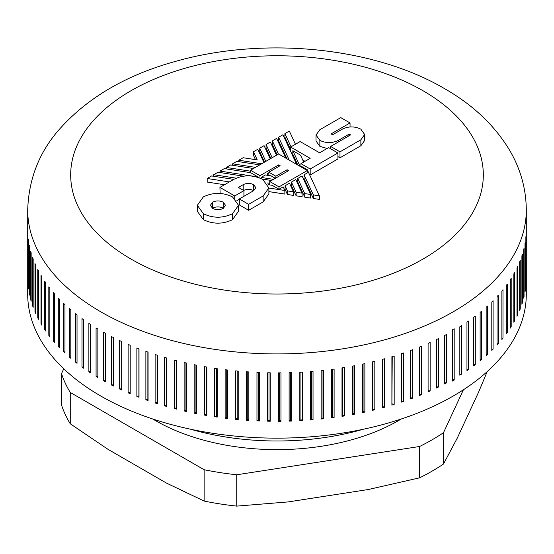 <?xml version="1.0" encoding="UTF-8"?>
<svg xmlns="http://www.w3.org/2000/svg" width="554" height="554" viewBox="0 0 554 554"><rect width="100%" height="100%" fill="white"/><g stroke="black" fill="none" stroke-linecap="round" stroke-linejoin="round"><path stroke-width="0.83" d="M401.179 419.025A171.934 99.263 180 0 1 155.425 420.562A171.934 99.263 180 0 1 152.821 419.025M190.666 429.246A193.422 111.673 0 0 0 363.334 429.246M454.19 380.023L454.19 328.785A249.3 143.929 0 0 1 453.283 329.311A249.3 143.929 0 0 1 452.369 329.838L452.369 381.076A249.3 143.929 180 0 0 454.19 380.023L452.064 378.444M459.827 326.791L459.827 375.217A249.3 143.929 0 0 0 461.572 374.123L461.572 325.69A249.3 143.929 0 0 1 459.827 326.791M466.953 322.158L466.953 370.584A249.3 143.929 0 0 0 468.608 369.449L468.608 321.022A249.3 143.929 0 0 1 466.953 322.158M473.725 317.352L473.725 365.785A249.3 143.929 0 0 0 475.29 364.608L475.29 316.175A249.3 143.929 0 0 1 473.725 317.352M480.131 312.387L480.131 360.813A249.3 143.929 0 0 0 481.613 359.601L481.613 311.168A249.3 143.929 0 0 1 480.131 312.387M486.156 307.262L486.156 355.696A249.3 143.929 0 0 0 487.548 354.442L487.548 306.009A249.3 143.929 0 0 1 486.156 307.262M491.8 301.992L491.8 350.426A249.3 143.929 0 0 0 493.095 349.138L493.095 300.711A249.3 143.929 0 0 1 491.8 301.992M497.049 296.591L497.049 345.024A249.3 143.929 0 0 0 498.247 343.709L498.247 295.275A249.3 143.929 0 0 1 497.049 296.591M501.882 291.065L501.882 339.491A249.3 143.929 0 0 0 502.984 338.148L502.984 289.721A249.3 143.929 0 0 1 501.882 291.065M506.308 285.421L506.308 333.847A249.3 143.929 0 0 0 507.305 332.483L507.305 284.05A249.3 143.929 0 0 1 506.308 285.421M510.303 279.673L510.303 328.1A249.3 143.929 0 0 0 511.197 326.708L511.197 278.274A249.3 143.929 0 0 1 510.303 279.673M513.863 273.828L513.863 322.262A249.3 143.929 0 0 0 514.652 320.849L514.652 272.416A249.3 143.929 0 0 1 513.863 273.828M516.993 267.901L516.993 316.334A249.3 143.929 0 0 0 517.678 314.901L517.678 266.474A249.3 143.929 0 0 1 516.993 267.901M519.673 261.904L519.673 310.337A249.3 143.929 0 0 0 520.248 308.89L520.248 260.456A249.3 143.929 0 0 1 519.673 261.904M521.903 255.851L521.903 304.278A249.3 143.929 0 0 0 522.374 302.816L522.374 254.39A249.3 143.929 0 0 1 521.903 255.851M523.682 249.743L523.682 298.17A249.3 143.929 0 0 0 524.042 296.702L524.042 248.268A249.3 143.929 0 0 1 523.682 249.743M525.005 243.594L525.005 292.027A249.3 143.929 0 0 0 525.254 290.545L525.254 242.112A249.3 143.929 0 0 1 525.005 243.594M525.864 237.417L525.864 285.85A249.3 143.929 0 0 0 526.002 284.368L526.002 235.935A249.3 143.929 0 0 1 525.864 237.417M526.265 231.233L526.265 279.659A249.3 143.929 0 0 0 526.293 278.177L526.293 229.744A249.3 143.929 0 0 1 526.265 231.233M103.626 332.365L103.626 380.799A249.3 143.929 0 0 0 105.482 381.824L105.482 333.39A249.3 143.929 0 0 1 103.626 332.365M111.493 336.576L111.493 385.009A249.3 143.929 0 0 0 113.425 385.986L113.425 337.559A249.3 143.929 0 0 1 111.493 336.576M119.664 340.585L119.664 389.019A249.3 143.929 0 0 0 121.672 389.954L121.672 341.52A249.3 143.929 0 0 1 119.664 340.585M130.204 345.274A249.3 143.929 0 0 1 128.133 344.394L128.133 392.821A249.3 143.929 0 0 0 130.204 393.707L130.204 345.274L130.183 392.467L128.133 392.821M136.873 347.981L136.873 396.415A249.3 143.929 0 0 0 139.012 397.246L139.012 348.812A249.3 143.929 0 0 1 136.873 347.981M145.875 351.354L145.875 399.787A249.3 143.929 0 0 0 148.07 400.563L148.07 352.129A249.3 143.929 0 0 1 145.875 351.354M155.12 354.498L155.12 402.931A249.3 143.929 0 0 0 157.371 403.651L157.371 355.218A249.3 143.929 0 0 1 155.12 354.498M164.586 357.406L164.586 405.84A249.3 143.929 0 0 0 166.893 406.504L166.893 358.071A249.3 143.929 0 0 1 164.586 357.406M174.261 360.079L174.261 408.513A249.3 143.929 0 0 0 176.615 409.115L176.615 360.689A249.3 143.929 0 0 1 174.261 360.079M184.129 362.51L184.129 410.943A249.3 143.929 0 0 0 186.525 411.49L186.525 363.057A249.3 143.929 0 0 1 184.129 362.51M194.17 364.698L194.17 413.125A249.3 143.929 0 0 0 196.601 413.616L196.601 365.183A249.3 143.929 0 0 1 194.17 364.698M204.364 366.623L204.364 415.057A249.3 143.929 0 0 0 206.829 415.486L206.829 367.053A249.3 143.929 0 0 1 204.364 366.623M214.689 368.306L214.689 416.733A249.3 143.929 0 0 0 217.189 417.1L217.189 368.666A249.3 143.929 0 0 1 214.689 368.306M225.132 369.719L225.132 418.152A249.3 143.929 0 0 0 227.652 418.457L227.652 370.024A249.3 143.929 0 0 1 225.132 369.719M235.672 370.882L235.672 419.309A249.3 143.929 0 0 0 238.213 419.551L238.213 371.118A249.3 143.929 0 0 1 235.672 370.882M246.288 371.776L246.288 420.209A249.3 143.929 0 0 0 248.843 420.382L248.843 371.949A249.3 143.929 0 0 1 246.288 371.776M256.959 372.406L256.959 420.839A249.3 143.929 0 0 0 259.528 420.95L259.528 372.517A249.3 143.929 0 0 1 256.959 372.406M267.672 372.773L267.672 421.199A249.3 143.929 0 0 0 270.241 421.248L270.241 372.821A249.3 143.929 0 0 1 267.672 372.773M278.392 372.87L278.392 421.303A249.3 143.929 0 0 0 280.968 421.282L280.968 372.856A249.3 143.929 0 0 1 278.392 372.87M289.119 372.704L289.119 421.13A249.3 143.929 0 0 0 291.688 421.054L291.688 372.62A249.3 143.929 0 0 1 289.119 372.704M299.818 372.267L299.818 420.701A249.3 143.929 0 0 0 302.38 420.555L302.38 372.122A249.3 143.929 0 0 1 299.818 372.267M310.482 371.568L310.482 420.001A249.3 143.929 0 0 0 313.031 419.794L313.031 371.36A249.3 143.929 0 0 1 310.482 371.568M321.078 370.605L321.078 419.039A249.3 143.929 0 0 0 323.605 418.769L323.605 370.335A249.3 143.929 0 0 1 321.078 370.605M331.59 369.38L331.59 417.813A249.3 143.929 0 0 0 334.104 417.474L334.104 369.047A249.3 143.929 0 0 1 331.59 369.38M342.005 367.891L342.005 416.324A249.3 143.929 0 0 0 344.491 415.929L344.491 367.496A249.3 143.929 0 0 1 342.005 367.891M352.302 366.146L352.302 414.579A249.3 143.929 0 0 0 354.754 414.122L354.754 365.695A249.3 143.929 0 0 1 352.302 366.146M362.454 364.151L362.454 412.585A249.3 143.929 0 0 0 364.871 412.065L364.871 363.632A249.3 143.929 0 0 1 362.454 364.151M372.454 361.901L372.454 410.334A249.3 143.929 0 0 0 374.823 409.759L374.823 361.326A249.3 143.929 0 0 1 372.454 361.901M382.274 359.408L382.274 407.841A249.3 143.929 0 0 0 384.601 407.204L384.601 358.777A249.3 143.929 0 0 1 382.274 359.408M391.9 356.672L391.9 405.106A249.3 143.929 0 0 0 394.178 404.413L394.178 355.98A249.3 143.929 0 0 1 391.9 356.672M401.311 353.701L401.311 402.135A249.3 143.929 0 0 0 403.534 401.387L403.534 352.953A249.3 143.929 0 0 1 401.311 353.701M410.493 350.495L410.493 398.928A249.3 143.929 0 0 0 412.661 398.125L412.661 349.699A249.3 143.929 0 0 1 410.493 350.495M419.426 347.067L419.426 395.501A249.3 143.929 0 0 0 421.532 394.649L421.532 346.215A249.3 143.929 0 0 1 419.426 347.067M428.097 343.425L428.097 391.851A249.3 143.929 0 0 0 430.139 390.951L430.139 342.517A249.3 143.929 0 0 1 428.097 343.425M436.49 339.56L436.49 387.994A249.3 143.929 0 0 0 438.456 387.038L438.456 338.605A249.3 143.929 0 0 1 436.49 339.56M444.585 335.502L444.585 383.929A249.3 143.929 0 0 0 446.482 382.925L446.482 334.498A249.3 143.929 0 0 1 444.585 335.502M100.717 395.992A249.3 143.929 0 0 0 372.406 427.189A249.3 143.929 0 0 0 526.3 294.216L526.3 209.987A249.3 143.929 180 0 1 372.406 342.961A249.3 143.929 180 0 1 100.717 311.764A249.3 143.929 180 0 1 27.7 209.987L27.7 294.216A249.3 143.929 0 0 0 100.717 395.992M238.532 205.305L238.532 211.268L232.5 219.682C222.791 224.322 213.082 224.322 203.373 219.682L197.335 211.268L197.335 205.299L203.36 196.892C213.061 192.245 222.777 192.245 232.5 196.892L238.532 205.305L232.5 213.719C222.791 218.359 213.082 218.359 203.373 213.712L197.335 205.299M255.477 159.635L253.503 155.328L253.503 151.748L257.79 149.275L263.933 162.474M330.62 148.507L330.226 148.534M327.095 148.472L319.859 146.346L316.022 141.007L316.022 135.044L319.831 129.726L340.8 117.621L350.045 122.96L350.045 126.977M350.045 122.96L331.687 133.556L331.832 134.345L333.189 134.428L342.393 129.124C348.528 126.187 354.671 126.194 360.82 129.144L364.664 134.49L364.664 140.453L360.869 145.75L339.983 157.807L337.926 156.623M270.207 158.859L264.078 145.647L259.75 148.14L259.75 151.72L264.507 162.149M276.508 155.217L270.38 142.004L266.058 144.504L266.058 148.084L270.858 158.486M285.809 158.139L276.626 138.396L272.339 140.875L272.339 144.456L277.152 154.843M296.709 164.434L282.935 134.754L278.614 137.254L278.614 140.834L286.944 158.797M300.123 166.401L292.837 150.716L292.837 154.296L297.851 165.092M292.837 154.296L291.695 153.638M295.455 144.248L289.34 131.056L284.901 133.618L284.901 137.198L290.615 149.511M337.926 152.98L310.185 169.005L300.94 163.665L310.171 158.333L290.615 147.045L300.136 141.554L319.61 152.793L328.605 147.599L337.926 152.98L337.926 158.95L310.185 174.967L309.513 174.579M313.349 198.484L313.349 194.904L304.028 174.822L304.028 178.402L313.349 198.484L319.353 199.398L319.353 195.818L307.248 169.69L300.94 166.055L300.94 163.665M304.028 178.402L303.37 178.783M304.748 197.155L310.656 198.062L310.656 194.482L302.055 175.957L297.733 178.457L304.748 193.575L304.748 197.155L297.733 182.037L297.096 182.404M296.141 195.825L302.096 196.739L302.096 193.159L295.781 179.586L291.439 182.093L296.141 192.245L296.141 195.825L291.439 185.673L290.808 186.033M285.088 185.756L285.088 189.336L287.457 194.475L293.502 195.417L293.502 191.836L289.5 183.208L285.088 185.756L287.457 190.895L293.502 191.836M285.088 189.336L284.493 189.676M268.884 191.608L284.874 194.08L284.874 190.5L283.184 186.857L279.022 189.26L272.152 185.292L268.108 184.669M219.924 187.391L234.73 195.936L243.926 190.631L238.393 187.439L243.206 184.662C246.696 182.986 250.179 182.986 253.663 184.648L255.816 187.661L253.642 190.687L239.328 198.955L239.328 204.918L248.635 210.291L263.143 201.912L268.884 193.858L268.884 187.889L262.762 179.42C253.109 174.78 243.559 174.704 234.127 179.191L219.924 187.391L220.132 193.478M243.206 190.624C246.696 188.956 250.179 188.949 253.663 190.618L253.711 190.645M236.897 200.652L239.328 199.253M233.809 179.378L211.586 175.95L207.189 178.492L207.189 182.065L224.508 184.745M267 182.931L269.75 183.353M275.317 178.305L271.044 175.84L265.38 174.96L261.1 177.432L273.51 179.351M271.543 180.486L262.028 179.018M243.58 176.179L218.013 172.239L213.726 174.711L236.156 178.173M207.189 178.492L229.398 181.92M268.884 188.028L284.874 190.5M213.726 174.711L213.726 176.276M297.733 178.457L297.733 182.037M304.748 193.575L310.656 194.482M291.439 182.093L291.439 185.673M296.141 192.245L302.096 193.159M266.058 144.504L272.159 157.731M253.503 168.499L230.596 164.974L226.309 167.453L250.505 171.179M226.309 167.453L226.309 168.908M250.595 172.668L224.322 168.596L220 171.089L258.026 176.961L250.595 172.668M258.026 177.363L258.026 176.961M220 171.089L220 172.543M259.778 164.877L236.849 161.359L232.569 163.839L255.477 167.363M259.75 148.14L265.802 161.401M268.856 172.959L267.423 173.783L268.856 174.004M305.005 161.318L302.768 160.023M303.71 162.066L300.503 155.141L292.837 150.716M284.901 133.618L291.023 146.81M96.077 327.961L96.077 376.395A249.3 143.929 0 0 0 97.857 377.468L97.857 329.034A249.3 143.929 0 0 1 96.077 327.961M88.869 323.377L88.869 371.81A249.3 143.929 0 0 0 90.565 372.925L90.565 324.492A249.3 143.929 0 0 1 88.869 323.377M82.006 318.619L82.006 367.046A249.3 143.929 0 0 0 83.619 368.209L83.619 319.776A249.3 143.929 0 0 1 82.006 318.619M75.503 313.689L75.503 362.122A249.3 143.929 0 0 0 77.027 363.32L77.027 314.887A249.3 143.929 0 0 1 75.503 313.689M69.375 308.606L69.375 357.039A249.3 143.929 0 0 0 70.808 358.272L70.808 309.838A249.3 143.929 0 0 1 69.375 308.606M63.627 303.377L63.627 351.811A249.3 143.929 0 0 0 64.97 353.078L64.97 304.645A249.3 143.929 0 0 1 63.627 303.377M58.281 298.01L58.281 346.437A249.3 143.929 0 0 0 59.527 347.739L59.527 299.305A249.3 143.929 0 0 1 58.281 298.01M53.336 292.512L53.336 340.945A249.3 143.929 0 0 0 54.486 342.275L54.486 293.842A249.3 143.929 0 0 1 53.336 292.512M48.807 286.896L48.807 335.329A249.3 143.929 0 0 0 49.853 336.687L49.853 288.253A249.3 143.929 0 0 1 48.807 286.896M44.694 281.176L44.694 329.609A249.3 143.929 0 0 0 45.643 330.987L45.643 282.554A249.3 143.929 0 0 1 44.694 281.176M41.017 275.359L41.017 323.785A249.3 143.929 0 0 0 41.862 325.191L41.862 276.758A249.3 143.929 0 0 1 41.017 275.359M37.776 269.452L37.776 317.885A249.3 143.929 0 0 0 38.517 319.305L38.517 270.878A249.3 143.929 0 0 1 37.776 269.452M34.985 263.475L34.985 311.902A249.3 143.929 0 0 0 35.615 313.342L35.615 264.916A249.3 143.929 0 0 1 34.985 263.475M32.631 257.43L32.631 305.863A249.3 143.929 0 0 0 33.157 307.318L33.157 258.884A249.3 143.929 0 0 1 32.631 257.43M30.733 251.336L30.733 299.762A249.3 143.929 0 0 0 31.149 301.231L31.149 252.797A249.3 143.929 0 0 1 30.733 251.336M29.293 245.193L29.293 293.627A249.3 143.929 0 0 0 29.597 295.102L29.597 246.668A249.3 143.929 0 0 1 29.293 245.193M28.316 239.03L28.316 287.457A249.3 143.929 0 0 0 28.51 288.939L28.51 240.512A249.3 143.929 0 0 1 28.316 239.03M27.79 232.839L27.79 281.273A249.3 143.929 0 0 0 27.873 282.762L27.873 234.328A249.3 143.929 0 0 1 27.79 232.839M461.572 374.123L459.827 374.026M468.608 369.449L466.953 369.4M475.29 364.608L473.725 364.594M481.613 359.601L480.131 359.629M487.548 354.442L486.156 354.498M493.095 349.138L491.8 349.228M498.247 343.709L497.049 343.819M502.984 338.148L501.882 338.279M507.305 332.483L506.308 332.622M511.197 326.708L510.303 326.86M514.652 320.849L513.863 321.001M517.678 314.901L516.993 315.06M520.248 308.89L519.673 309.035M522.374 302.816L521.903 302.955M524.042 296.702L523.682 296.812M31.149 299.887L30.733 299.762M33.157 306.002L32.631 305.863M35.615 312.054L34.985 311.902M38.517 318.038L37.776 317.885M41.862 323.945L41.017 323.785M45.643 329.755L44.694 329.609M49.853 335.468L48.807 335.329M54.486 341.063L53.336 340.945M59.527 346.541L58.281 346.437M64.97 351.88L63.627 351.811M70.808 357.081L69.375 357.039M77.027 362.129L75.503 362.122M83.619 367.018L82.006 367.046M90.565 371.734L88.869 371.81M97.857 376.27L96.077 376.395M105.482 380.619L103.626 380.799M113.425 384.774L111.493 385.009M121.672 388.721L119.664 389.019M130.204 393.707L130.183 392.467M138.902 348.771L138.902 396.006L136.873 396.415M139.012 397.246L138.902 396.006M147.87 352.06L147.87 399.33L145.875 399.787M148.07 400.563L147.87 399.33M157.073 355.121L157.073 402.419L155.12 402.931M157.371 403.651L157.073 402.419M166.505 357.96L166.505 405.286L164.586 405.84M166.893 406.504L166.505 405.286M176.137 360.564L176.137 407.91L174.261 408.513M176.615 409.115L176.137 407.91M185.957 362.932L185.957 410.292L184.129 410.943M186.525 411.49L185.957 410.292M195.95 365.051L195.95 412.432L194.17 413.125M196.601 413.616L195.95 412.432M206.088 366.928L206.088 414.323L204.364 415.057M206.829 415.486L206.088 414.323M216.358 368.549L216.358 415.957L214.689 416.733M217.189 417.1L216.358 415.957M226.738 369.913L226.738 417.335L225.132 418.152M227.652 418.457L226.738 417.335M237.216 371.028L237.216 418.45L235.672 419.309M238.213 419.551L237.216 418.45M247.77 371.879L247.77 419.309L246.288 420.209M248.843 420.382L247.77 419.309M258.372 372.468L258.372 419.904L256.959 420.839M259.528 420.95L258.372 419.904M269.009 372.8L269.009 420.237L267.672 421.199M270.241 421.248L269.009 420.237M279.666 372.863L279.666 420.299L278.392 421.303M280.968 421.282L279.666 420.299M290.31 372.669L290.31 420.105L289.119 421.13M291.688 421.054L290.31 420.105M300.933 372.205L300.933 419.641L299.818 420.701M302.38 420.555L300.933 419.641M311.514 371.485L311.514 418.914L310.482 420.001M313.031 419.794L311.514 418.914M322.033 370.501L322.033 417.924L321.078 419.039M323.605 418.769L322.033 417.924M332.462 369.262L332.462 416.677L331.59 417.813M334.104 417.474L332.462 416.677M342.794 367.766L342.794 415.168L342.005 416.324M344.491 415.929L342.794 415.168M353.002 366.021L353.002 413.409L352.302 414.579M354.754 414.122L353.002 413.409M363.064 364.02L363.064 411.393L362.454 412.585M364.871 412.065L363.064 411.393M372.974 361.776L372.974 409.136L372.454 410.334M374.823 409.759L372.974 409.136M382.703 359.29L382.703 406.629L382.274 407.841M384.601 407.204L382.703 406.629M392.239 356.568L391.9 405.106M394.178 404.413L392.239 403.88M401.56 353.618L401.311 402.135M403.534 401.387L401.56 400.902M410.646 350.44L410.493 398.928M412.661 398.125L410.646 397.696M419.489 347.046L419.426 395.501M421.532 394.649L419.489 394.261M430.139 390.951L428.097 390.618M438.456 387.038L436.49 386.775M446.482 382.925L444.585 382.724M70.254 423.775L107.878 449.259L166.498 483.109L204.128 501.065L204.128 469.73L70.254 392.447L70.254 423.775A219.211 126.561 0 0 1 61.515 404.946L61.515 373.611L63.758 368.777M70.254 392.447A219.211 126.561 180 0 1 61.515 373.611M487.195 371.609L478.711 391.893L457.258 438.124L443.484 464.037L443.484 432.702A219.211 126.561 180 0 1 419.607 446.489L236.738 474.778A219.211 126.561 180 0 1 204.128 469.73M463.4 389.794L443.484 432.702M204.128 501.065A219.211 126.561 0 0 0 236.738 506.114L288.135 501.924L368.209 489.535L419.607 477.825L419.607 446.489M419.607 477.825A219.211 126.561 0 0 0 443.484 464.037M236.738 506.114L236.738 474.778M313.349 194.904L319.353 195.818M304.028 174.822L307.297 172.931L307.297 170.549L279.022 186.871L279.022 189.26M278.614 137.254L289.216 160.106M272.339 140.875L278.461 154.088M287.457 190.895L287.457 194.475M232.569 163.839L232.569 165.279M267.423 173.783L267.423 175.279M261.1 177.432L261.1 178.554M261.696 163.769L238.822 160.224L243.144 157.731L257.236 159.905L253.503 151.748M238.822 160.224L238.822 161.664M364.664 134.49L360.869 139.781L339.983 151.844L330.62 146.436L350.28 135.086L350.183 134.345L348.888 134.29L338.307 140.397C332.165 143.334 326.015 143.327 319.859 140.384L316.022 135.044M350.28 135.086L350.183 134.345L350.183 135.141M330.62 146.436L330.62 148.763M339.983 151.844L339.983 157.807M331.687 134.241L331.687 133.556L331.832 134.345M290.615 147.045L290.615 151.311M310.185 169.005L310.185 174.967M279.022 186.871L269.75 181.525L288.641 170.611L287.124 169.739L287.124 171.491M287.124 169.739L275.864 176.234L268.856 172.19L280.109 165.688L278.71 164.877L259.971 175.694L250.505 170.23L278.627 153.991L307.297 170.549M278.71 164.877L278.71 166.498M250.505 170.23L250.505 172.654M259.971 175.694L259.971 178.063M268.856 172.19L268.856 175.5M275.864 176.234L275.864 177.993M269.75 181.525L269.75 184.925M239.328 198.955L248.635 204.329L263.143 195.95L268.884 187.889M234.73 195.936L234.73 198.415M243.926 190.631L243.926 196.296M248.635 204.329L248.635 210.291M212.604 208.387L210.388 205.305L212.584 202.224C216.136 200.513 219.703 200.506 223.276 202.217L225.485 205.305L223.276 208.394C219.723 210.091 216.164 210.091 212.604 208.387M212.424 208.283L212.584 208.186C216.136 206.476 219.703 206.476 223.276 208.186L223.449 208.29M131.111 259.12A206.317 119.117 0 0 0 422.889 259.12A206.317 119.117 0 0 0 422.889 90.662A206.317 119.117 0 0 0 131.111 90.662A206.317 119.117 0 0 0 131.111 259.12M348.888 134.29L348.888 135.889M360.869 139.781L360.869 145.75M319.859 140.384L319.859 146.346M338.307 140.397L338.307 141.997M263.143 195.95L263.143 201.912M243.206 184.662L243.206 190.216M253.663 184.648L253.663 190.618M203.373 213.712L203.373 219.682M232.5 213.719L232.5 219.682M212.584 202.224L212.584 208.186M223.276 202.217L223.276 208.186M526.3 209.987C526.12 188.845 520.58 168.963 509.673 150.349C494.639 125.384 472.874 104.775 444.377 88.536C372.987 46.654 263.157 36.342 175.334 61.432C125.349 75.289 86.272 98.404 58.108 130.772C38.815 153.223 28.676 179.628 27.7 209.987M452.369 329.838L453.283 329.311"/></g></svg>
